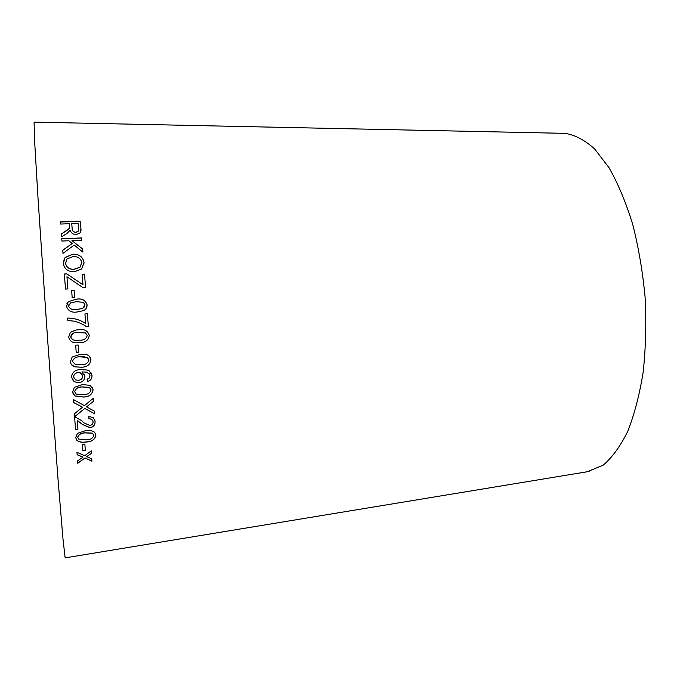 <?xml version="1.0" encoding="UTF-8"?>
<svg xmlns="http://www.w3.org/2000/svg" width="680" height="680" viewBox="0 0 680 680"><rect width="100%" height="100%" fill="white"/><g stroke="black" fill="none" stroke-linecap="round" stroke-linejoin="round"><path stroke-width="1.02" d="M65.135 557.872L62.917 538.313L58.114 480.412L47.66 340.136L38.114 199.801L34.654 141.805L34.077 122.128M587.299 471.75L603.143 465.162C612.187 457.538 620.389 446.25 627.759 431.298C634.44 414.341 639.582 394.561 643.195 371.96C645.754 348.143 646.399 323.34 645.125 297.551C642.727 271.839 638.571 247.375 632.655 224.171C625.88 202.308 617.984 183.456 608.965 167.62L594.677 148.996C584.732 140.046 574.846 134.835 565.029 133.356L563.176 133.314M77.741 463.275L84.974 458.031L91.91 461.185L91.766 458.856L86.666 456.629L91.417 453.39L91.256 450.874L84.685 455.727L76.968 452.31L77.146 454.758L82.985 457.156L77.571 460.887L77.741 463.275M82.875 450.679L85.306 450.381L84.864 444.065L82.424 444.363L82.875 450.679M85.4 430.695L77.46 433.398L75.701 437.614L76.908 440.444C79.492 442.204 82.594 442.723 86.224 442.017C91.783 441.838 95.013 439.56 95.905 435.192L94.579 432.2C92.004 430.517 88.935 430.006 85.4 430.695M88.918 416.364L88.834 418.684L91.791 419.305L93.084 421.753C93.16 423.683 92.097 424.94 89.896 425.527L83.861 422.815L81.422 420.521L76.355 417.664L74.63 417.596L75.582 429.522L77.936 429.25L77.24 420.435L82.34 424.422L90.007 427.788C93.457 427.014 95.149 424.94 95.098 421.566L93.491 417.809L88.918 416.364M74.562 413.635L74.809 416.644L84.804 408.45L94.69 413.839L94.486 411.196L86.53 406.887L93.687 401.132L93.449 398.166L84.422 405.646L73.372 399.551L73.627 402.551L82.586 407.192L74.562 413.635M82.34 384.574L74.341 387.379L72.633 391.969L74.936 395.973L83.41 397.043C89.063 396.958 92.293 394.51 93.092 389.7L90.245 385.365L82.34 384.574M78.82 382.712C82.705 382.135 84.736 380.026 84.923 376.388L81.915 371.892L86.266 372.164L89.207 373.711L90.015 375.649L89.131 378.131L87.082 379.219L87.439 381.556C90.483 380.791 92.021 378.811 92.038 375.615L89.394 370.923L87.108 370.022L80.775 369.597C75.174 369.656 72.08 372.215 71.493 377.255L74.392 381.828L78.803 382.653C82.679 382.083 84.711 379.975 84.906 376.337L84.923 376.388M80.215 354.348L72.165 357.017L70.414 361.7C70.771 364.438 72.25 366.163 74.868 366.868L81.201 367.217C86.878 367.268 90.142 364.828 90.984 359.899C90.397 356.575 88.409 354.739 85.017 354.399L80.215 354.348M76.245 352.665L78.735 352.444L78.141 344.973L75.65 345.185L76.245 352.665M77.214 342.745L79.517 342.652C85.204 342.737 88.451 340.315 89.267 335.359C87.652 330.607 84.048 328.738 78.447 329.757L75.913 330.046L70.414 332.358L68.697 337.042C69.776 341.224 72.624 343.128 77.24 342.745L79.534 342.652C85.229 342.745 88.477 340.315 89.284 335.359C87.669 330.599 84.065 328.729 78.463 329.749L75.897 330.055L71.213 331.908M86.496 326.697L88.417 326.545L87.295 313.777L84.923 313.964L85.773 323.629C80.282 319.914 74.23 318.061 67.643 318.078L67.855 320.577L73.499 321.079C78.217 322.065 82.552 323.944 86.496 326.697M76.219 299.183L68.212 301.707L66.513 306.315C68.161 311.058 71.782 312.927 77.392 311.925L83.13 310.734C85.825 309.689 87.142 307.7 87.074 304.767C85.425 300.075 81.812 298.205 76.219 299.183L68.212 301.707M72.182 297.602L74.672 297.457L74.12 290.164L71.629 290.292L72.182 297.602M83.249 287.835L85.612 287.708L84.507 274.091L82.144 274.21L83.002 284.801L66.819 273.87L64.337 273.989L65.509 289.076L67.889 288.949L66.946 276.751L83.249 287.835M63.291 263.398C64.371 269.059 68.068 271.856 74.383 271.787L81.71 268.974L84.014 262.446C82.883 256.76 79.093 254.014 72.658 254.218L65.093 257.482L63.291 263.398M62.993 253.376L74.188 245.047L82.943 252.169L82.645 248.965L71.969 240.626L81.812 240.227L81.591 237.932L61.71 238.739L61.914 241.043L68.833 240.754L72.275 243.491L62.73 250.24L62.993 253.376M65.484 231.404L61.557 233.809L61.812 236.657L66.963 233.461L70.286 230.112C70.831 232.806 72.785 234.328 76.143 234.676L80.274 232.781L80.937 228.463L80.18 221.17L60.427 221.875L60.63 224.043L69.436 223.728L69.691 226.261L69.028 228.607L61.566 233.928M69.717 227.477L69.02 228.735L65.475 231.531M81.005 230.605L80.937 228.463M80.928 228.599L80.18 221.17M80.163 221.315L60.435 222.02M78.786 229.908L78.438 231.055L75.905 232.483C73.372 232.16 72.122 230.826 72.165 228.488L71.697 223.644L78.225 223.405L78.447 230.928L75.913 232.356C73.38 232.025 72.131 230.699 72.173 228.352L71.697 223.644M82.917 252.152L82.645 248.965M82.628 249.075L71.969 240.626M81.796 240.227L81.591 237.932M81.583 238.051L61.718 238.858M62.739 250.333L72.275 243.491M83.827 264.868L84.005 262.539C82.866 256.861 79.084 254.125 72.65 254.32L65.084 257.593L63.393 261.749M81.745 262.565L80.002 267.265L74.179 269.322C69.36 269.552 66.478 267.563 65.552 263.373L67.091 258.885L72.837 256.683C77.792 256.3 80.758 258.264 81.745 262.565L80.019 267.18L74.188 269.238C69.368 269.458 66.496 267.478 65.569 263.279M85.595 287.716L84.507 274.091M84.49 274.176L82.153 274.286M66.819 273.87L83.002 284.801M66.802 273.947L64.345 274.074M67.872 288.957L66.946 276.751M74.656 297.466L74.12 290.164M74.103 290.224L71.638 290.351M86.504 307.929L87.057 304.81C85.408 300.118 81.796 298.256 76.203 299.234M68.187 301.758L66.751 303.935M84.575 306.705L82.679 308.414L77.154 309.485C73.117 310.428 70.244 309.332 68.535 306.204L68.85 304.81M83.359 302.37L85.034 304.895L82.688 308.38L77.172 309.451C73.126 310.386 70.252 309.298 68.553 306.161L70.465 302.923L76.449 301.639L83.359 302.37M88.4 326.553L87.295 313.777M87.269 313.811L84.923 313.99M85.757 323.646L85.773 323.629C80.266 319.94 74.222 318.087 67.643 318.104M75.573 340.272C73.032 340.298 71.417 339.167 70.72 336.88L73.228 333.31M85.578 332.945L87.244 335.495C86.147 338.912 83.513 340.467 79.331 340.161L77.418 340.289C74.094 340.782 71.867 339.643 70.737 336.872C71.264 334.101 73.117 332.639 76.287 332.486L85.578 332.945M76.245 352.639L78.735 352.444M78.718 352.427L78.123 344.973M71.383 364.556L74.843 366.826L81.175 367.175C86.861 367.234 90.117 364.795 90.959 359.873L89.437 356.311M87.286 357.484L88.944 360.051C87.822 363.451 85.187 365.015 81.013 364.735L75.403 364.574L72.437 361.488C73.584 358.105 76.236 356.55 80.393 356.822L84.626 356.855L88.179 358.207M72.454 361.513C73.602 358.122 76.253 356.567 80.41 356.847L87.303 357.51M72.156 379.227L74.366 381.777L78.803 382.653M84.906 376.337L84.26 374.144M89.207 373.711L86.241 372.122L81.915 371.892M89.191 373.668L89.666 374.365M87.431 381.497C90.466 380.732 91.987 378.76 92.013 375.564L92.038 375.615M92.013 375.564L91.341 373.048M78.055 372.572L80.41 372.938L82.713 376.1C82.578 378.556 81.175 379.95 78.497 380.29L75.743 379.95L73.508 376.983C73.746 374.416 75.259 372.946 78.055 372.572L80.384 372.895L82.102 374.654M73.534 377.034C73.763 374.459 75.276 372.988 78.081 372.615M73.007 393.388L74.91 395.896L83.385 396.975C89.037 396.882 92.267 394.434 93.066 389.631L92.522 387.727M89.394 387.404L91.069 389.895C89.972 393.227 87.354 394.808 83.206 394.647L76.219 394.111L74.647 391.68C75.76 388.356 78.387 386.775 82.526 386.937L89.394 387.404L90.763 388.841M74.664 391.748C75.778 388.416 78.404 386.835 82.552 386.997L89.42 387.473M74.8 416.543L84.804 408.45M84.779 408.365L94.69 413.839M94.665 413.746L94.469 411.188M93.687 401.132L86.53 406.887M93.661 401.047L93.432 398.183M73.627 402.483L81.013 406.478M80.988 406.394L82.586 407.192M75.573 429.411L77.911 429.139L77.214 420.333L82.305 424.311L89.981 427.677C93.423 426.904 95.123 424.839 95.072 421.464L94.758 420.07M88.842 418.582L91.766 419.212L93.084 421.753M75.701 437.606L76.883 440.317C79.466 442.077 82.569 442.595 86.198 441.889C91.757 441.711 94.987 439.442 95.88 435.072L95.829 434.86M92.302 433.109L93.9 435.404C92.76 438.447 90.151 439.935 86.071 439.858L78.625 439.067L77.681 437.257C78.837 434.205 81.456 432.718 85.535 432.795L92.302 433.109L93.849 435.166M77.707 437.376C78.863 434.325 81.481 432.837 85.561 432.913L92.327 433.228M82.866 450.542L85.306 450.381M85.28 450.245L84.847 444.065M77.724 463.114L84.974 458.031M84.949 457.887L91.91 461.185M91.877 461.04L91.74 458.847M91.417 453.39L86.666 456.629M91.392 453.245L91.239 450.891M77.138 454.623L82.985 457.156M565.029 133.356L34.026 122.128M589.126 471.444L65.084 557.88"/></g></svg>
